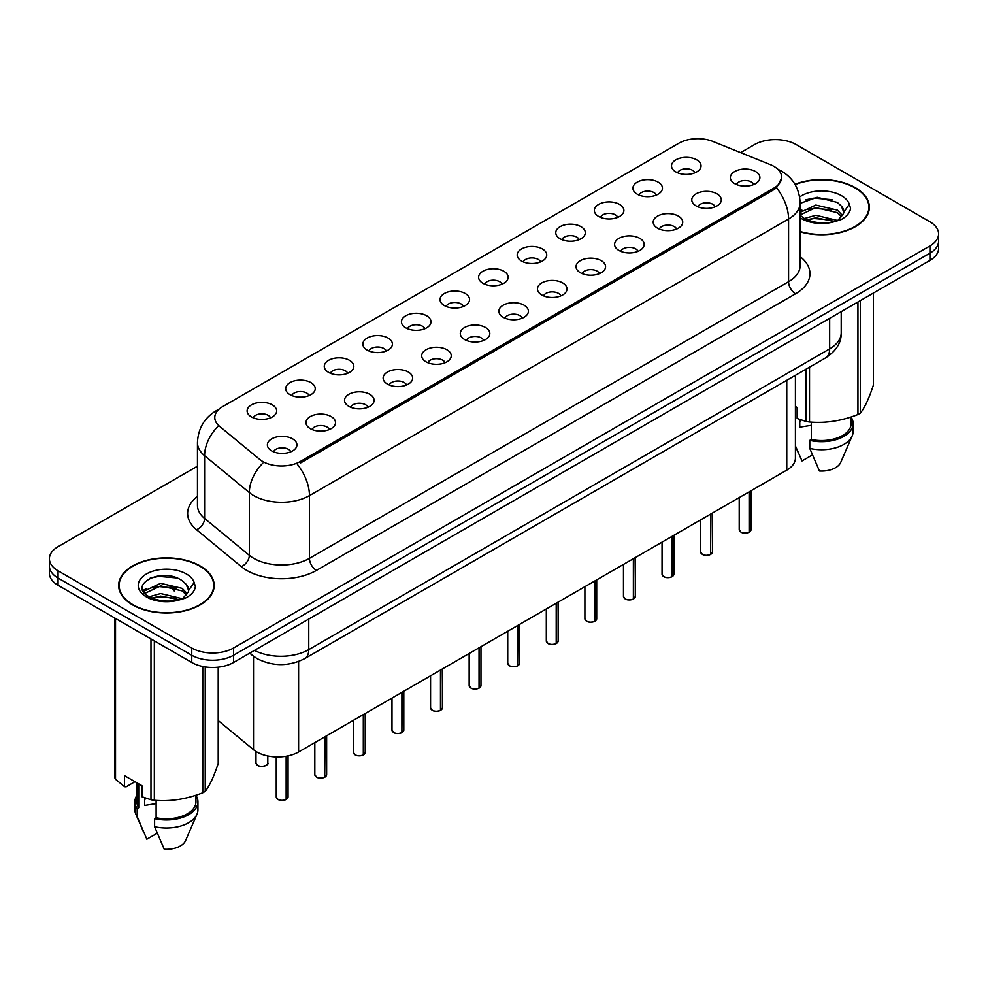<?xml version="1.0" encoding="UTF-8"?>
<svg xmlns="http://www.w3.org/2000/svg" width="988" height="988" viewBox="0 0 988 988"><rect width="100%" height="100%" fill="white"/><g stroke="black" fill="none" stroke-linecap="round" stroke-linejoin="round"><path stroke-width="1.48" d="M637.248 194.191A14.771 8.534 180 0 1 634.321 191.783A14.771 8.534 180 0 1 639.211 181.187A14.771 8.534 180 0 1 658.144 182.138A14.771 8.534 180 0 1 661.071 191.783A14.771 8.534 180 0 1 637.248 194.191M656.341 195.081A8.867 5.113 0 0 0 653.957 192.586A8.867 5.113 0 0 0 645.226 191.289A8.867 5.113 0 0 0 639.051 195.081M598.666 216.471A14.771 8.534 180 0 1 595.739 214.063A14.771 8.534 180 0 1 600.63 203.454A14.771 8.534 180 0 1 619.562 204.405A14.771 8.534 180 0 1 622.489 214.063A14.771 8.534 180 0 1 598.666 216.471M617.759 217.36A8.867 5.113 0 0 0 615.388 214.865A8.867 5.113 0 0 0 606.644 213.569A8.867 5.113 0 0 0 600.469 217.36M560.085 238.75A14.771 8.534 180 0 1 557.158 236.33A14.771 8.534 180 0 1 562.049 225.733A14.771 8.534 180 0 1 580.981 226.684A14.771 8.534 180 0 1 583.908 236.33A14.771 8.534 180 0 1 560.085 238.75M579.178 239.627A8.867 5.113 0 0 0 576.807 237.132A8.867 5.113 0 0 0 568.075 235.836A8.867 5.113 0 0 0 561.888 239.627M521.503 261.017A14.771 8.534 180 0 1 518.577 258.609A14.771 8.534 180 0 1 523.467 248A14.771 8.534 180 0 1 542.4 248.951A14.771 8.534 180 0 1 545.327 258.609A14.771 8.534 180 0 1 521.503 261.017M540.597 261.906A8.867 5.113 0 0 0 538.225 259.412A8.867 5.113 0 0 0 529.494 258.115A8.867 5.113 0 0 0 523.307 261.906M482.922 283.297A14.771 8.534 180 0 1 479.995 280.876A14.771 8.534 180 0 1 484.886 270.28A14.771 8.534 180 0 1 503.818 271.231A14.771 8.534 180 0 1 506.745 280.876A14.771 8.534 180 0 1 482.922 283.297M502.015 284.173A8.867 5.113 0 0 0 499.644 281.691A8.867 5.113 0 0 0 490.913 280.382A8.867 5.113 0 0 0 484.725 284.173M444.341 305.564A14.771 8.534 180 0 1 441.414 303.155A14.771 8.534 180 0 1 446.304 292.559A14.771 8.534 180 0 1 465.237 293.51A14.771 8.534 180 0 1 468.176 303.155A14.771 8.534 180 0 1 444.341 305.564M463.434 306.453A8.867 5.113 0 0 0 461.063 303.958A8.867 5.113 0 0 0 452.331 302.661A8.867 5.113 0 0 0 446.144 306.453M405.772 327.843A14.771 8.534 180 0 1 402.832 325.435A14.771 8.534 180 0 1 407.723 314.826A14.771 8.534 180 0 1 426.655 315.777A14.771 8.534 180 0 1 429.595 325.435A14.771 8.534 180 0 1 405.772 327.843M424.865 328.732A8.867 5.113 0 0 0 422.481 326.238A8.867 5.113 0 0 0 413.75 324.941A8.867 5.113 0 0 0 407.562 328.732M367.19 350.11A14.771 8.534 180 0 1 364.251 347.702A14.771 8.534 180 0 1 369.142 337.106A14.771 8.534 180 0 1 388.074 338.057A14.771 8.534 180 0 1 391.013 347.702A14.771 8.534 180 0 1 367.19 350.11M386.283 350.999A8.867 5.113 0 0 0 383.9 348.505A8.867 5.113 0 0 0 375.168 347.208A8.867 5.113 0 0 0 368.981 350.999M328.609 372.39A14.771 8.534 180 0 1 325.67 369.981A14.771 8.534 180 0 1 330.572 359.373A14.771 8.534 180 0 1 349.493 360.324A14.771 8.534 180 0 1 352.432 369.981A14.771 8.534 180 0 1 328.609 372.39M347.702 373.279A8.867 5.113 0 0 0 345.318 370.784A8.867 5.113 0 0 0 336.587 369.487A8.867 5.113 0 0 0 330.4 373.279M290.027 394.669A14.771 8.534 180 0 1 287.088 392.248A14.771 8.534 180 0 1 291.991 381.652A14.771 8.534 180 0 1 310.911 382.603A14.771 8.534 180 0 1 313.851 392.248A14.771 8.534 180 0 1 290.027 394.669M309.121 395.546A8.867 5.113 0 0 0 306.737 393.051A8.867 5.113 0 0 0 298.006 391.754A8.867 5.113 0 0 0 291.818 395.546M251.446 416.936A14.771 8.534 180 0 1 248.507 414.528A14.771 8.534 180 0 1 253.41 403.931A14.771 8.534 180 0 1 272.33 404.882A14.771 8.534 180 0 1 275.269 414.528A14.771 8.534 180 0 1 251.446 416.936M270.539 417.825A8.867 5.113 0 0 0 268.156 415.331A8.867 5.113 0 0 0 259.424 414.034A8.867 5.113 0 0 0 253.249 417.825M675.829 171.924A14.771 8.534 180 0 1 672.902 169.504A14.771 8.534 180 0 1 677.793 158.907A14.771 8.534 180 0 1 696.725 159.858A14.771 8.534 180 0 1 699.652 169.504A14.771 8.534 180 0 1 675.829 171.924M694.922 172.801A8.867 5.113 0 0 0 692.539 170.319A8.867 5.113 0 0 0 683.807 169.022A8.867 5.113 0 0 0 677.632 172.801M696.095 205.899A14.771 8.534 180 0 1 693.168 203.479A14.771 8.534 180 0 1 698.059 192.882A14.771 8.534 180 0 1 716.992 193.833A14.771 8.534 180 0 1 719.919 203.479A14.771 8.534 180 0 1 696.095 205.899M715.189 206.776A8.867 5.113 0 0 0 712.805 204.294A8.867 5.113 0 0 0 704.074 202.997A8.867 5.113 0 0 0 697.899 206.776M657.514 228.166A14.771 8.534 180 0 1 654.587 225.758A14.771 8.534 180 0 1 659.478 215.162A14.771 8.534 180 0 1 678.41 216.113A14.771 8.534 180 0 1 681.337 225.758A14.771 8.534 180 0 1 657.514 228.166M676.607 229.055A8.867 5.113 0 0 0 674.224 226.561A8.867 5.113 0 0 0 665.492 225.264A8.867 5.113 0 0 0 659.317 229.055M618.933 250.446A14.771 8.534 180 0 1 616.006 248.037A14.771 8.534 180 0 1 620.896 237.429A14.771 8.534 180 0 1 639.829 238.38A14.771 8.534 180 0 1 642.756 248.037A14.771 8.534 180 0 1 618.933 250.446M638.026 251.335A8.867 5.113 0 0 0 635.642 248.84A8.867 5.113 0 0 0 626.911 247.543A8.867 5.113 0 0 0 620.736 251.335M580.351 272.713A14.771 8.534 180 0 1 577.424 270.304A14.771 8.534 180 0 1 582.315 259.708A14.771 8.534 180 0 1 601.247 260.659A14.771 8.534 180 0 1 604.174 270.304A14.771 8.534 180 0 1 580.351 272.713M599.444 273.602A8.867 5.113 0 0 0 597.073 271.107A8.867 5.113 0 0 0 588.329 269.81A8.867 5.113 0 0 0 582.154 273.602M541.77 294.992A14.771 8.534 180 0 1 538.843 292.584A14.771 8.534 180 0 1 543.733 281.975A14.771 8.534 180 0 1 562.666 282.926A14.771 8.534 180 0 1 565.593 292.584A14.771 8.534 180 0 1 541.77 294.992M560.863 295.881A8.867 5.113 0 0 0 558.492 293.387A8.867 5.113 0 0 0 549.76 292.09A8.867 5.113 0 0 0 543.573 295.881M503.188 317.272A14.771 8.534 180 0 1 500.261 314.851A14.771 8.534 180 0 1 505.152 304.255A14.771 8.534 180 0 1 524.085 305.206A14.771 8.534 180 0 1 527.012 314.851A14.771 8.534 180 0 1 503.188 317.272M522.282 318.148A8.867 5.113 0 0 0 519.91 315.654A8.867 5.113 0 0 0 511.179 314.357A8.867 5.113 0 0 0 504.992 318.148M464.607 339.539A14.771 8.534 180 0 1 461.68 337.13A14.771 8.534 180 0 1 466.571 326.534A14.771 8.534 180 0 1 485.503 327.485A14.771 8.534 180 0 1 488.43 337.13A14.771 8.534 180 0 1 464.607 339.539M483.7 340.428A8.867 5.113 0 0 0 481.329 337.933A8.867 5.113 0 0 0 472.597 336.636A8.867 5.113 0 0 0 466.41 340.428M426.026 361.818A14.771 8.534 180 0 1 423.099 359.41A14.771 8.534 180 0 1 427.989 348.801A14.771 8.534 180 0 1 446.922 349.752A14.771 8.534 180 0 1 449.849 359.41A14.771 8.534 180 0 1 426.026 361.818M445.119 362.695A8.867 5.113 0 0 0 442.748 360.212A8.867 5.113 0 0 0 434.016 358.916A8.867 5.113 0 0 0 427.829 362.695M387.457 384.085A14.771 8.534 180 0 1 384.517 381.677A14.771 8.534 180 0 1 389.408 371.08A14.771 8.534 180 0 1 408.34 372.031A14.771 8.534 180 0 1 411.28 381.677A14.771 8.534 180 0 1 387.457 384.085M406.537 384.974A8.867 5.113 0 0 0 404.166 382.48A8.867 5.113 0 0 0 395.435 381.183A8.867 5.113 0 0 0 389.247 384.974M348.875 406.364A14.771 8.534 180 0 1 345.936 403.956A14.771 8.534 180 0 1 350.826 393.348A14.771 8.534 180 0 1 369.759 394.298A14.771 8.534 180 0 1 372.698 403.956A14.771 8.534 180 0 1 348.875 406.364M367.968 407.254A8.867 5.113 0 0 0 365.585 404.759A8.867 5.113 0 0 0 356.853 403.462A8.867 5.113 0 0 0 350.666 407.254M310.294 428.644A14.771 8.534 180 0 1 307.354 426.223A14.771 8.534 180 0 1 312.257 415.627A14.771 8.534 180 0 1 331.178 416.578A14.771 8.534 180 0 1 334.117 426.223A14.771 8.534 180 0 1 310.294 428.644M329.387 429.521A8.867 5.113 0 0 0 327.003 427.026A8.867 5.113 0 0 0 318.272 425.729A8.867 5.113 0 0 0 312.084 429.521M271.712 450.911A14.771 8.534 180 0 1 268.773 448.503A14.771 8.534 180 0 1 273.676 437.894A14.771 8.534 180 0 1 292.596 438.857A14.771 8.534 180 0 1 295.536 448.503A14.771 8.534 180 0 1 271.712 450.911M290.805 451.8A8.867 5.113 0 0 0 288.422 449.305A8.867 5.113 0 0 0 279.69 448.009A8.867 5.113 0 0 0 273.503 451.8M734.677 183.62A14.771 8.534 180 0 1 731.75 181.212A14.771 8.534 180 0 1 736.64 170.603A14.771 8.534 180 0 1 755.573 171.554A14.771 8.534 180 0 1 758.5 181.212A14.771 8.534 180 0 1 734.677 183.62M753.77 184.509A8.867 5.113 0 0 0 751.386 182.014A8.867 5.113 0 0 0 742.655 180.718A8.867 5.113 0 0 0 736.48 184.509M770.331 164.65A26.59 15.351 180 0 1 773.888 166.379A26.59 15.351 180 0 1 781.669 177.235A26.59 15.351 180 0 1 773.888 188.091L300.327 461.482A26.59 15.351 180 0 1 259.745 459.432L219.595 426.334A26.59 15.351 180 0 1 214.779 417.529A26.59 15.351 180 0 1 222.572 406.673L678.929 143.186A26.59 15.351 180 0 1 712.99 141.469L770.331 164.65M795.414 375.317L795.414 458.086A29.541 17.055 180 0 1 786.757 470.14L298.598 751.979A29.541 17.055 180 0 1 253.508 749.694L218.212 720.585M800.119 231.822A47.77 27.578 0 0 0 869.354 207.184A47.77 27.578 0 0 0 855.361 187.683A47.77 27.578 0 0 0 794.957 184.287M200.194 565.939A47.77 27.578 0 0 0 148.138 559.961A47.77 27.578 0 0 0 118.646 585.439A47.77 27.578 0 0 0 132.639 604.94A47.77 27.578 0 0 0 184.694 610.917A47.77 27.578 0 0 0 214.174 585.439A47.77 27.578 0 0 0 200.194 565.939M119.14 587.934A47.77 27.578 0 0 0 118.98 588.663M781.743 178.038L776.531 187.769L773.95 189.634L300.401 463.039M197.464 466.2L58.057 546.685A29.541 17.055 0 0 0 49.4 558.751L49.4 573.225A29.541 17.055 0 0 0 58.057 585.279L191.758 662.479L191.758 655.242A29.541 17.055 0 0 0 233.551 655.242L929.943 253.175A29.541 17.055 0 0 0 938.6 241.121A29.541 17.055 0 0 1 929.943 253.175L233.551 655.242A29.541 17.055 0 0 1 191.758 655.242L58.057 578.042L191.758 655.242L191.758 648.005A29.541 17.055 0 0 0 233.551 648.005L929.943 245.938A29.541 17.055 0 0 0 938.6 233.884A29.541 17.055 0 0 0 929.943 221.818L796.242 144.619A29.541 17.055 0 0 0 754.449 144.619L740.592 152.634M49.4 565.988A29.541 17.055 0 0 0 58.057 578.042A29.541 17.055 0 0 1 49.4 565.988M49.4 558.751A29.541 17.055 0 0 0 58.057 570.805L191.758 648.005M213.853 588.663A47.77 27.578 0 0 0 213.692 587.934M869.02 210.395A47.77 27.578 0 0 0 868.86 209.666M191.758 662.479A29.541 17.055 0 0 0 233.551 662.479L929.943 260.412A29.541 17.055 0 0 0 938.6 248.359L938.6 233.884M749.077 532.248C745.57 533.372 742.865 533.347 740.988 532.149L739.209 529.642A5.903 3.409 0 0 0 740.938 532.05A5.903 3.409 0 0 0 749.114 532.162L748.978 532.236A5.718 3.297 180 0 1 741.086 532.137M749.114 531.914L749.484 491.666M749.114 532.162L749.114 491.876M710.495 554.527C706.988 555.651 704.283 555.614 702.406 554.416L700.628 551.922A5.903 3.409 0 0 0 702.357 554.33A5.903 3.409 0 0 0 710.533 554.429L710.397 554.503A5.718 3.297 180 0 1 702.505 554.404M710.533 554.194L710.903 513.933M710.533 554.429L710.533 514.143M671.914 576.794C668.407 577.931 665.702 577.894 663.825 576.696L662.046 574.189A5.903 3.409 0 0 0 663.788 576.597A5.903 3.409 0 0 0 671.951 576.708L671.815 576.782A5.718 3.297 180 0 1 663.924 576.683M671.951 576.461L672.322 536.212M671.951 576.708L671.951 536.422M633.333 599.074C629.825 600.198 627.121 600.161 625.243 598.963L623.465 596.468A5.903 3.409 0 0 0 625.206 598.876A5.903 3.409 0 0 0 633.37 598.975L633.234 599.061A5.718 3.297 180 0 1 625.342 598.963M633.37 598.74L633.74 558.492M633.37 598.975L633.37 558.702M594.751 621.341C591.244 622.477 588.552 622.44 586.662 621.242L584.896 618.735A5.903 3.409 0 0 0 586.625 621.156A5.903 3.409 0 0 0 594.788 621.254L594.653 621.329A5.718 3.297 180 0 1 586.761 621.23M594.788 621.007L595.159 580.759M594.788 621.254L594.788 580.969M800.119 231.501A47.276 27.294 0 0 0 868.86 207.184A47.276 27.294 0 0 0 855.015 187.881A47.276 27.294 0 0 0 795.118 184.571M800.885 419.9A22.267 12.856 0 0 0 799.761 422.086M799.761 419.505L799.761 427.187L811.296 425.309M804.405 218.509L815.829 215.285L837.565 220.472M831.81 220.052L814.075 218.521L807.023 219.805L815.829 217.829L835.095 221.522M800.119 212.395L815.829 205.072L837.33 210.098L842.505 215.483M800.119 214.939L815.829 207.616L837.33 212.655L841.64 216.693M800.119 215.211L803.738 218.126C812.358 222.794 822.547 223.992 834.292 221.707L840.541 219.879C846.555 216.792 849.89 212.939 850.557 208.32L849.322 204.331L843.851 212.012A22.267 12.856 0 0 0 841.331 206.072L843.838 212.309M841.331 206.072L837.355 202.441L817.2 197.279L800.119 203.38M843.517 213.532L838.083 220.089M795.414 406.476L797.131 407.464L797.131 418.492L806.146 421.481A53.179 30.702 0 0 0 809.518 422C825.585 423.407 841.727 420.913 857.942 414.515A53.179 30.702 0 0 0 860.4 413.095C864.71 407.698 869.032 398.386 873.38 385.135L873.38 293.078M811.296 422.123L811.296 439.487A29.541 17.055 0 0 0 851.137 423.494L851.137 416.948M811.296 439.487L809.777 440.364A31.517 18.192 0 0 0 853.101 423.494A31.517 18.192 0 0 0 851.137 417.171M809.777 440.364L809.777 448.404A31.517 18.192 0 0 0 852.162 435.955A31.517 18.192 0 0 0 853.101 431.534L853.101 423.494M809.777 448.404L819.423 470.992A19.698 11.374 0 0 0 840.702 462.446L852.162 435.955M805.344 199.872L814.075 198.106L832.044 199.687M806.998 209.592L814.075 208.307L831.81 209.839M857.942 414.515L857.942 301.995M860.4 300.562L860.4 413.095M809.518 367.166L809.518 422M806.146 421.481L806.146 369.117M812.395 454.937L802.009 460.939L795.414 445.909M800.119 211.012L801.91 210.123M132.985 604.742A47.276 27.294 0 0 0 184.509 610.658A47.276 27.294 0 0 0 213.692 585.439A47.276 27.294 0 0 0 199.835 566.149A47.276 27.294 0 0 0 148.323 560.233A47.276 27.294 0 0 0 119.14 585.439A47.276 27.294 0 0 0 132.985 604.742M145.718 798.156A22.267 12.856 0 0 0 144.594 800.354M144.594 797.761L144.594 805.442L156.129 803.565M149.225 596.777L160.649 593.541L182.385 598.728M176.642 598.308L158.895 596.789L151.856 598.061L160.649 596.097L179.915 599.79M144.236 592.639L144.903 590.713L160.649 583.328L182.163 588.354L187.325 593.739M144.853 593.38L160.649 585.884L182.163 590.91L186.473 594.961M186.164 584.328L182.175 580.697C161.649 566.186 127.464 585.131 148.571 596.382C157.191 601.062 167.367 602.248 179.124 599.963L185.374 598.135C191.388 595.06 194.722 591.207 195.377 586.588L194.154 582.587L188.683 590.268A22.267 12.856 0 0 0 186.164 584.328L188.659 590.577M188.338 591.8L182.916 598.358M134.986 781.706L126.155 786.806L124.537 786.695L124.537 775.679L141.951 785.719L141.951 796.748L150.979 799.749A53.179 30.702 0 0 0 154.338 800.268C170.418 801.676 186.559 799.169 202.762 792.771A53.179 30.702 0 0 0 205.232 791.351C209.542 785.966 213.865 776.642 218.212 763.391L218.212 667.172M156.129 800.391L156.129 817.743A29.541 17.055 0 0 0 195.957 801.762L195.957 795.216M156.129 817.743L154.61 818.632A31.517 18.192 0 0 0 197.933 801.762A31.517 18.192 0 0 0 195.957 795.426M154.61 818.632L154.61 826.672A31.517 18.192 0 0 0 196.995 814.211A31.517 18.192 0 0 0 197.933 809.802L197.933 801.762M154.61 826.672L164.243 849.248A19.698 11.374 0 0 0 185.522 840.702L196.995 814.211M150.176 578.128L158.895 576.362L176.864 577.943M143.433 591.454L145.026 590.503M151.819 587.86L158.895 586.576L176.642 588.095M202.762 792.771L202.762 666.492M205.232 666.925L205.232 791.351M154.338 640.879L154.338 800.268M150.979 799.749L150.979 638.927M115.522 618.463L115.522 779.273L124.537 786.695M115.522 779.273A53.179 30.702 0 0 1 114.62 777.334L114.62 617.945M136.863 782.792L136.863 801.762A29.541 17.055 0 0 0 138.715 807.702L138.715 783.855M136.863 795.426A31.517 18.192 0 0 0 134.899 801.762A31.517 18.192 0 0 0 137.196 808.579L138.715 807.702M134.899 801.762L134.899 809.802A31.517 18.192 0 0 0 135.838 814.211A31.517 18.192 0 0 0 137.196 816.619L137.196 808.579M157.228 833.193L146.842 839.195L137.196 816.619M142.964 590.491L146.73 588.379M556.17 643.62C552.663 644.744 549.97 644.719 548.081 643.521L546.315 641.014A5.903 3.409 0 0 0 548.044 643.423A5.903 3.409 0 0 0 556.207 643.534L556.083 643.608A5.718 3.297 180 0 1 548.179 643.509M556.207 643.287L556.577 603.038M556.207 643.534L556.207 603.248M517.589 665.887C514.081 667.024 511.389 666.986 509.499 665.789L507.733 663.294A5.903 3.409 0 0 0 509.462 665.702A5.903 3.409 0 0 0 517.626 665.801L517.502 665.875A5.718 3.297 180 0 1 509.598 665.776M517.626 665.566L517.996 625.305M517.626 665.801L517.626 625.515M479.007 688.167C475.5 689.303 472.807 689.266 470.918 688.068L469.152 685.561A5.903 3.409 0 0 0 470.881 687.969A5.903 3.409 0 0 0 479.044 688.08L478.921 688.154A5.718 3.297 180 0 1 471.017 688.056M479.044 687.833L479.415 647.585M479.044 688.08L479.044 647.795M440.426 710.446C436.918 711.57 434.226 711.533 432.336 710.335L430.57 707.84A5.903 3.409 0 0 0 432.299 710.249A5.903 3.409 0 0 0 440.475 710.347L440.339 710.434A5.718 3.297 180 0 1 432.435 710.335M440.475 710.113L440.833 669.864M440.475 710.347L440.475 670.074M401.844 732.713C398.337 733.849 395.645 733.812 393.755 732.614L391.989 730.107A5.903 3.409 0 0 0 393.718 732.528A5.903 3.409 0 0 0 401.894 732.627L401.758 732.701A5.718 3.297 180 0 1 393.854 732.602M401.894 732.38L402.252 692.131M401.894 732.627L401.894 692.341M363.263 754.993C359.756 756.116 357.063 756.092 355.174 754.881L353.408 752.387A5.903 3.409 0 0 0 355.137 754.795A5.903 3.409 0 0 0 363.312 754.906L363.176 754.98A5.718 3.297 180 0 1 355.272 754.881M363.312 754.659L363.67 714.41M363.312 754.906L363.312 714.62M324.681 777.26C321.174 778.396 318.482 778.359 316.592 777.161L314.826 774.654A5.903 3.409 0 0 0 316.555 777.074A5.903 3.409 0 0 0 324.731 777.173L324.595 777.247A5.718 3.297 180 0 1 316.691 777.148M324.731 776.926L325.089 736.678M324.731 777.173L324.731 736.887M286.112 799.539C282.593 800.663 279.9 800.638 278.023 799.44L276.245 796.933A5.903 3.409 0 0 0 277.974 799.341A5.903 3.409 0 0 0 286.149 799.453L286.014 799.527A5.718 3.297 180 0 1 278.122 799.428M286.149 799.206L286.508 756.191M286.149 799.453L286.149 756.265M300.327 461.482L300.327 463.088M773.888 188.091L773.888 189.684M786.757 380.306L786.757 470.14M253.508 656.254L253.508 749.694M298.598 661.491L298.598 751.979M800.119 256.633A49.239 28.43 180 0 1 795.538 293.794L316.419 570.409A9.843 5.681 60 0 1 309.454 558.344L788.572 281.728A39.397 22.749 0 0 0 800.119 265.649L800.119 202.923A39.397 22.749 180 0 1 788.572 219.003A34.469 19.896 -120 0 0 776.531 187.769M316.419 570.409A49.239 28.43 180 0 1 246.778 570.409A49.239 28.43 180 0 1 241.257 566.606L196.526 529.716A49.239 28.43 180 0 1 197.464 496.359M253.743 558.344A39.397 22.749 0 0 0 309.454 558.344L309.454 495.618A39.397 22.749 180 0 1 253.743 495.618A39.397 22.749 180 0 1 249.334 492.58L204.59 455.69A39.397 22.749 180 0 1 197.464 442.649L197.464 505.374A39.397 22.749 0 0 0 204.59 518.416L249.334 555.305A39.397 22.749 0 0 0 253.743 558.344M297.413 464.385A34.469 19.896 60 0 1 309.454 495.618L788.572 219.003L788.572 281.728A9.843 5.681 60 0 0 795.538 293.794M218.41 409.785A34.469 19.896 -120 0 0 216.137 410.786C204.355 417.862 198.131 428.483 197.464 442.649M217.879 426.446A34.469 23.057 129.5 0 0 204.59 455.69L204.59 518.416A9.843 6.583 -50.5 0 1 196.526 529.716M262.759 463.199A34.469 23.057 129.5 0 0 249.334 492.58L249.334 555.305A9.843 6.583 -50.5 0 1 241.257 566.606M233.551 648.005L233.551 662.479M929.943 245.938L929.943 260.412M58.057 570.805L58.057 585.279M254.472 650.4A39.397 22.749 0 0 0 308.762 649.61L829.661 348.875A39.397 22.749 0 0 0 841.208 332.795C841.492 342.564 836.28 350.925 825.585 357.891L304.675 658.638A19.698 11.374 60 0 0 308.762 649.61L308.762 619.056M829.661 318.309L829.661 348.875A19.698 11.374 60 0 1 825.585 357.891M250.199 652.858A19.698 13.177 129.5 0 0 252.236 655.254L249.692 653.154M171.43 586.958A19.698 13.177 129.5 0 0 174.221 590.935L170.01 586.749M749.484 531.952A5.903 3.409 0 0 0 751.028 529.642L751.028 490.764M710.903 554.219A5.903 3.409 0 0 0 712.447 551.922L712.447 513.044M672.322 576.498A5.903 3.409 0 0 0 673.865 574.189L673.865 535.311M633.74 598.765A5.903 3.409 0 0 0 635.284 596.468L635.284 557.59M595.159 621.044A5.903 3.409 0 0 0 596.703 618.735L596.703 579.87M849.322 204.331A28.17 16.265 0 0 0 841.504 195.686A28.17 16.265 0 0 0 799.625 196.995M800.119 217.718A28.17 16.265 0 0 0 801.663 218.681A28.17 16.265 0 0 0 834.292 221.707M194.154 582.587A28.17 16.265 0 0 0 186.337 573.942A28.17 16.265 0 0 0 146.496 573.942A28.17 16.265 0 0 0 146.496 596.95A28.17 16.265 0 0 0 179.124 599.963M556.577 643.324A5.903 3.409 0 0 0 558.134 641.014L558.134 602.137M517.996 665.591A5.903 3.409 0 0 0 519.552 663.294L519.552 624.416M479.415 687.87A5.903 3.409 0 0 0 480.971 685.561L480.971 646.683M440.833 710.137A5.903 3.409 0 0 0 442.389 707.84L442.389 668.962M402.252 732.417A5.903 3.409 0 0 0 403.808 730.107L403.808 691.242M363.67 754.684A5.903 3.409 0 0 0 365.227 752.387L365.227 713.509M325.089 776.963A5.903 3.409 0 0 0 326.645 774.654L326.645 735.788M286.508 799.243A5.903 3.409 0 0 0 288.064 796.933L288.064 755.894M257.707 765.367A5.903 3.409 0 0 0 264.154 766.108A5.903 3.409 0 0 0 267.797 762.958C269.773 764.453 261.585 768.096 257.757 765.465L255.978 762.958A5.903 3.409 0 0 0 257.707 765.367M265.994 765.416A5.718 3.297 180 0 1 257.856 765.453M781.669 177.235L781.669 179.149M800.119 202.923C799.453 188.757 793.228 178.136 781.434 171.06L777.704 169.158M219.311 408.958L216.137 410.786M304.675 658.638C288.829 666.591 272.972 666.591 257.127 658.638L252.236 655.254M841.208 332.795L841.208 311.652M739.209 529.642L739.209 497.594M751.028 529.642L749.435 532.038M700.628 551.922L700.628 519.861M712.447 551.922L710.854 554.305M662.046 574.189L662.046 542.14M673.865 574.189L672.272 576.584M623.465 596.468L623.465 564.42M635.284 596.468L633.691 598.864M584.896 618.735L584.896 586.687M596.703 618.735L595.122 621.131M868.86 211.136L868.86 207.184M798.378 452.973L795.414 446.107M213.692 589.391L213.692 585.439M143.211 831.229L135.838 814.211M119.14 589.391L119.14 585.439M546.315 641.014L546.315 608.966M558.134 641.014L556.54 643.41M507.733 663.294L507.733 631.233M519.552 663.294L517.959 665.677M469.152 685.561L469.152 653.513M480.971 685.561L479.378 687.957M430.57 707.84L430.57 675.78M442.389 707.84L440.796 710.236M391.989 730.107L391.989 698.059M403.808 730.107L402.215 732.503M353.408 752.387L353.408 720.338M365.227 752.387L363.633 754.783M314.826 774.654L314.826 742.606M326.645 774.654L325.052 777.05M276.245 796.933L276.245 756.956M288.064 796.933L286.471 799.329M267.797 762.958L267.797 755.981M255.978 762.958L255.978 751.473"/></g></svg>
